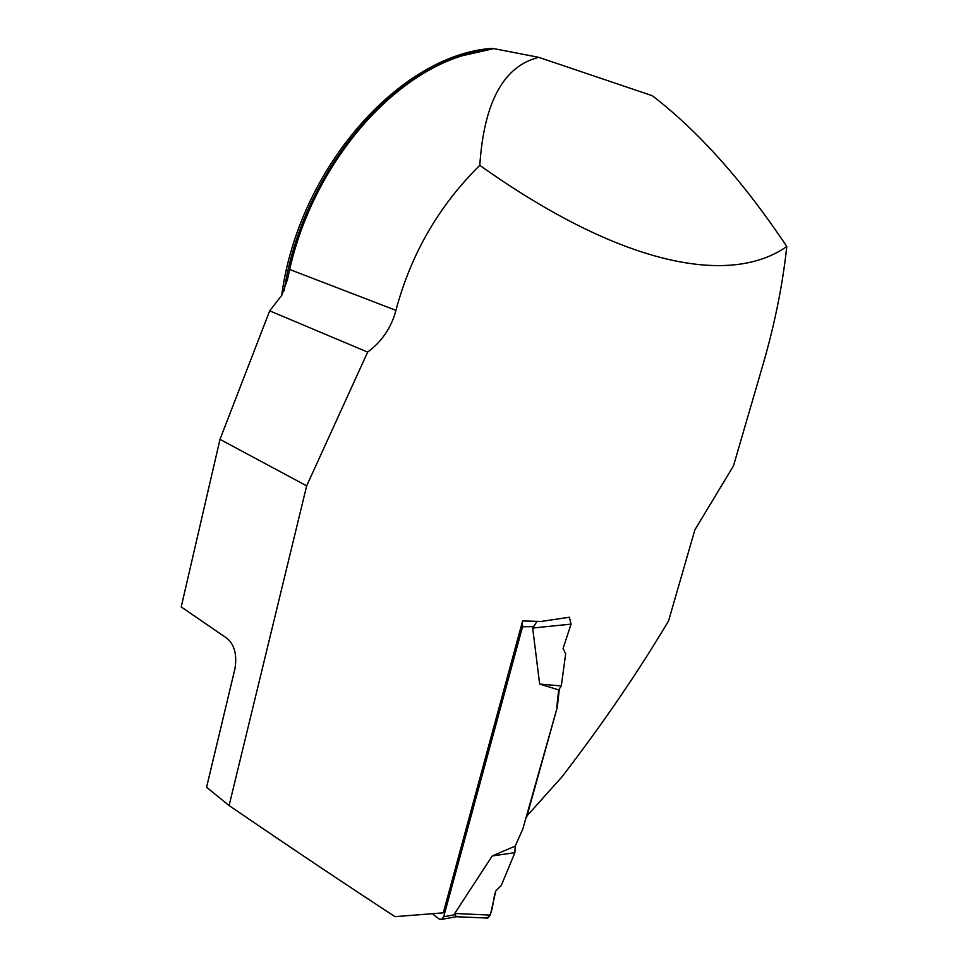 <?xml version="1.0" encoding="UTF-8"?>
<svg xmlns="http://www.w3.org/2000/svg" width="968" height="968" viewBox="0 0 968 968"><rect width="100%" height="100%" fill="white"/><g stroke="black" fill="none" stroke-linecap="round" stroke-linejoin="round"><path stroke-width="1.45" d="M569.402 617.245L541.148 621.444L522.611 620.936L443.284 912.848L395.029 916.66C346.834 885.224 291.525 848.198 229.089 805.558L306.674 485.851L367.659 352.098C381.961 341.474 391.387 327.559 395.936 310.353C410.904 254.136 438.855 205.797 479.789 165.346C484.012 102.039 503.675 66.042 538.765 57.342L652.347 95.735C698.581 131.297 743.4 181.548 786.79 246.477C782.519 286.455 773.928 328.091 761.005 371.385L733.49 465.862L694.855 529.919L668.585 620.839C638.82 671.03 603.318 722.987 562.093 776.699L526.265 816.702M538.765 57.342L493.765 48.606L462.014 55.805C386.377 79.243 312.41 168.214 289.674 269.491L287.472 279.643L281.797 295.3L269.685 310.849L367.659 352.098M281.676 295.506C298.434 168.783 399.602 55.019 491.623 48.4L493.099 48.69M786.79 246.477C732.159 285.064 625.376 268.777 479.789 165.346M559.383 688.829L557.278 707.33L526.713 817.004M229.089 805.558L206.571 787.262L234.946 668.767C237.172 654.937 234.546 644.809 227.056 638.372L181.21 606.936L219.99 439.363L269.685 310.849M492.24 855.942L514.891 852.651L501.303 885.418L495.822 890.935L490.316 915.087L454.694 913.49L492.24 855.942L515.194 846.129L522.853 828.935L557.278 707.33M306.674 485.851L219.99 439.363M432.599 913.937L439.048 918.947L441.747 919.394L456.206 916.732M522.296 622.109L522.551 626.78L443.683 916.769L441.747 919.394M454.694 913.49L456.097 916.394M556.806 707.051L558.669 689.894L539.648 684.061L532.678 628.038L537.058 621.359M539.648 684.061L561.319 685.937L565.675 653.763L563.073 648.512L571.072 624.13L532.678 628.038M561.319 685.937L558.669 689.894M514.891 852.651L515.194 846.129M571.072 624.13L569.341 617.197M490.316 915.087L487.787 918.087L486.686 918.039C493.547 914.82 492.446 899.429 495.822 890.935M395.936 310.353L289.674 269.491M284.12 290.715C302.464 169.134 397.642 60.5 486.565 49.658M522.551 626.78L533.67 626.623M443.683 916.769L454.948 914.7M456.109 916.72L487.787 918.087"/></g></svg>
